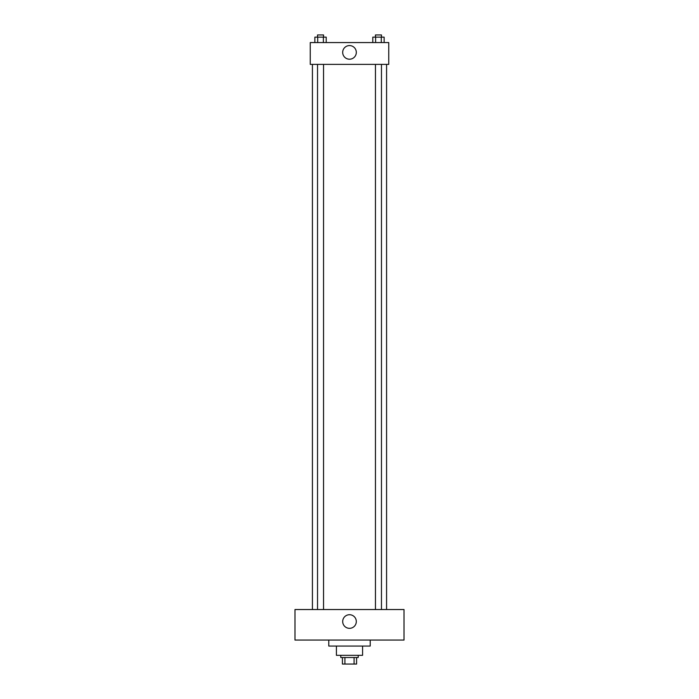 <?xml version="1.0" encoding="UTF-8"?>
<svg xmlns="http://www.w3.org/2000/svg" width="699" height="699" viewBox="0 0 699 699"><rect width="100%" height="100%" fill="white"/><g stroke="black" fill="none" stroke-linecap="round" stroke-linejoin="round"><path stroke-width="1.05" d="M354.087 657.506L354.087 664.05L342.414 664.05L342.414 657.506M354.087 664.05L356.586 664.05L356.586 657.506L356.586 664.05M358.22 655.33L358.22 657.506L340.78 657.506L340.78 655.33M344.913 657.506L344.913 664.05M362.58 646.059L362.58 655.33L336.42 655.33L336.42 646.059M370.217 640.066L370.217 646.059L328.783 646.059L328.783 640.066M404.013 640.066L294.987 640.066L294.987 609.537L404.013 609.537L404.013 640.066M349.5 614.718A6.815 6.815 0 0 1 355.398 624.932A6.815 6.815 0 0 1 343.602 624.932A6.815 6.815 0 0 1 349.5 614.718M386.573 64.387L386.573 609.537M375.45 609.537L375.45 64.387M323.55 64.387L323.55 609.537M388.749 64.387L310.251 64.387L310.251 42.578L388.749 42.578L388.749 64.387M356.315 52.399A6.815 6.815 0 0 1 346.092 58.297A6.815 6.815 0 0 1 346.092 46.492A6.815 6.815 0 0 1 356.315 52.399M384.127 42.578L384.127 37.134L372.794 37.134L372.794 42.578M381.287 37.134L381.287 42.578M375.625 37.134L375.625 42.578M375.45 37.134L375.45 34.95L381.471 34.95L381.471 37.134M326.206 42.578L326.206 37.134L314.873 37.134L314.873 42.578M323.375 37.134L323.375 42.578M317.713 37.134L317.713 42.578M317.529 37.134L317.529 34.95L323.55 34.95L323.55 37.134M312.427 64.387L312.427 609.537M381.471 609.537L381.471 64.387M317.529 64.387L317.529 609.537"/></g></svg>
